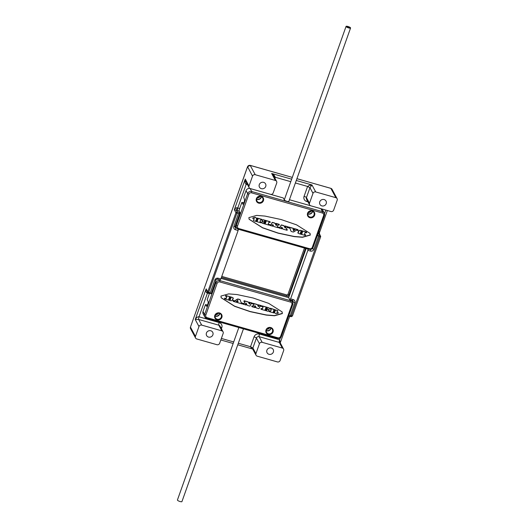 <?xml version="1.0" encoding="UTF-8"?>
<svg xmlns="http://www.w3.org/2000/svg" width="528" height="528" viewBox="0 0 528 528"><rect width="100%" height="100%" fill="white"/><g stroke="black" fill="none" stroke-linecap="round" stroke-linejoin="round"><path stroke-width="0.79" d="M346.064 26.4L284.321 199.795A2.389 0.581 19.6 0 0 284.321 199.901A2.389 0.581 19.6 0 0 286.968 201.333A2.389 0.581 19.6 0 0 288.829 201.406L350.572 28.004A2.389 0.581 19.6 0 0 347.926 26.466A2.389 0.581 19.6 0 0 346.064 26.4A2.389 0.581 19.6 0 0 348.718 27.938A2.389 0.581 19.6 0 0 350.572 28.004M239.237 209.774L241.864 202.396L242.774 204.085A2.554 0.64 -74.1 0 0 242.906 204.204A2.554 0.64 -74.1 0 0 244.127 202.231A2.554 0.64 -74.1 0 0 244.438 199.412L243.705 197.228L246.048 190.641L247.658 193.631L236.346 225.39A3.247 3.043 151.7 0 0 238.313 229.218L236.511 227.792L235.389 225.694M238.847 228.565L309.593 248.708A2.165 2.026 151.7 0 0 312.312 247.302L323.624 215.543L324.449 215.497A3.247 3.043 151.7 0 0 324.291 213.101L322.681 210.111A3.247 3.043 151.7 0 0 320.879 208.679L322.483 211.669L251.737 191.525A3.247 3.043 151.7 0 0 247.658 193.631L248.846 194.251L237.534 226.01A2.165 2.026 151.7 0 0 238.847 228.565L238.372 229.271L309.065 249.368M289.43 199.723L320.879 208.679M243.989 202.633L241.864 202.396M246.048 190.641A3.247 3.043 151.7 0 1 250.127 188.536L283.285 197.974L284.321 199.901M349.259 27.271L348.744 27.086L349.265 27.37M349.358 27.733L347.688 27.344L347.14 26.624M291.053 316.661L319.942 235.534A1.082 1.016 -28.3 0 1 320.602 236.808L318.457 236.485L313.876 249.341A2.706 2.534 -28.3 0 1 310.477 251.097L307.857 250.351L290.598 298.835L293.218 299.581A2.706 2.534 -28.3 0 1 294.855 302.768L290.275 315.632L292.413 315.962M288.71 315.988L290.275 315.632M280.111 360.512L283.635 350.618A2.165 2.026 151.7 0 0 282.328 348.064L262.172 342.329A2.165 2.026 151.7 0 0 259.446 343.735L255.928 353.628A2.165 2.026 151.7 0 0 257.235 356.176L277.391 361.918A2.165 2.026 151.7 0 0 280.111 360.512M333.663 210.124L337.187 200.231A2.165 2.026 151.7 0 0 335.874 197.683L315.718 191.941A2.165 2.026 151.7 0 0 312.998 193.347L309.474 203.24A2.165 2.026 151.7 0 0 310.787 205.795L330.944 211.53A2.165 2.026 151.7 0 0 333.663 210.124M318.457 236.485L317.599 234.861M317.625 234.874L319.942 235.534L319.024 233.831A2.165 1.03 101.8 0 1 318.694 231.779M318.047 233.587A4.33 1.049 19.6 0 0 319.024 233.831L318.991 233.818M318.945 231.079L319.328 233.086L327.367 210.514M307.963 201.821L306.689 201.458A4.33 4.059 -28.3 0 1 304.069 196.35L307.586 186.457L310.035 184.985L311.969 184.965L309.962 187.697L312.998 193.347M290.776 181.672L275.339 177.276L273.755 174.656L271.656 173.481L273.352 175.362L276.606 181.414A2.165 2.026 151.7 0 0 275.405 180.464L255.248 174.722A2.165 2.026 151.7 0 0 252.529 176.128L249.005 186.021A2.165 2.026 151.7 0 0 250.318 188.575L270.475 194.317A2.165 2.026 151.7 0 0 273.194 192.911L276.718 183.018A2.165 2.026 151.7 0 0 276.606 181.414M247.493 184.602L246.22 184.239C245.104 183.902 244.781 182.167 245.256 179.045L249.005 186.021M249.117 187.618L245.876 181.599L245.256 179.045L234.333 209.715C235.356 208.197 236.326 207.563 237.25 207.821A2.165 0.521 19.6 0 0 237.765 207.986L239.58 208.501A2.165 0.541 -74.1 0 0 239.23 211.147L240.035 212.639L235.105 226.492A1.082 1.016 -28.3 0 0 235.759 227.766L235.092 226.525M198.983 326.515L195.459 336.409A2.165 2.026 151.7 0 0 196.766 338.963L216.922 344.698A2.165 2.026 151.7 0 0 219.648 343.292L223.166 333.399A2.165 2.026 151.7 0 0 221.859 330.851L201.703 325.109A2.165 2.026 151.7 0 0 198.983 326.515L195.228 319.532L206.151 288.862L207.814 292.657A1.082 1.016 -28.3 0 1 207.761 291.852L210.256 292.849L214.837 279.985A2.706 2.534 -28.3 0 1 218.236 278.23L220.856 278.975L238.121 230.498L235.501 229.753A2.706 2.534 -28.3 0 1 233.858 226.558L238.438 213.695L235.943 212.705L207.761 291.852L206.151 288.862C205.801 291.185 206.072 292.538 206.95 292.908L207.352 291.793M246.721 183.17A2.165 0.541 -74.1 0 0 246.22 184.239L237.765 207.986A2.165 0.541 105.9 0 0 237.415 210.626A4.33 1.049 19.6 0 1 236.386 210.296L237.303 212.005A1.082 1.016 -28.3 0 0 235.943 212.705L234.333 209.715L236.386 210.296L237.25 207.821M238.438 213.695L240.035 212.639M239.62 212.665L237.303 212.005L208.415 293.132A1.082 1.016 -28.3 0 1 207.814 292.657L211.147 293.766L216.077 279.919A1.082 1.016 -28.3 0 1 217.437 279.213L219.569 279.807L220.011 280.632L290.756 300.775A3.247 3.043 -28.3 0 1 292.723 304.603L281.417 336.362M236.65 228.023L235.759 227.766L235.501 229.753M263.432 200.673A3.788 3.551 -28.3 0 1 258.667 203.128A3.788 3.551 -28.3 0 1 256.377 198.66A3.788 3.551 -28.3 0 1 261.136 196.205A3.788 3.551 -28.3 0 1 263.432 200.673M314.629 215.252A3.788 3.551 -28.3 0 1 309.863 217.708A3.788 3.551 -28.3 0 1 307.573 213.239A3.788 3.551 -28.3 0 1 312.332 210.784A3.788 3.551 -28.3 0 1 314.629 215.252M310.299 235.092L310.081 233.416L296.584 224.849L281.101 219.523L264.957 216.077L256.667 215.404L248.886 217.609L249.124 219.272L262.614 227.852L278.104 233.178L294.248 236.623L302.537 237.29L310.299 235.092M306.121 248.563L288.644 297.64L221.06 278.395M305.514 248.391L288.737 295.508A1.082 1.016 -28.3 0 1 287.377 296.208L221.41 277.424M288.644 297.64L289.813 299.805L290.598 298.835M307.857 250.351L308.022 249.104M289.813 299.805L292.42 300.564A1.082 1.016 -28.3 0 1 293.073 301.844L292.769 302.696M220.856 278.975L220.07 279.946L219.569 279.807M209.438 293.456L207.2 299.752L208.105 301.435A2.554 0.64 105.9 0 1 207.794 304.26A2.554 0.64 105.9 0 1 206.573 306.233A2.554 0.64 105.9 0 1 206.441 306.108L205.623 304.583L207.293 305.059M207.352 305.059L205.597 304.557L205.359 304.913L203.009 311.507L204.62 314.497L215.926 282.737A3.247 3.043 -28.3 0 1 220.011 280.632L219.833 281.952L290.585 302.095A2.165 2.026 -28.3 0 1 291.892 304.649L280.586 336.409A2.165 2.026 -28.3 0 1 277.867 337.814L207.115 317.665A2.165 2.026 -28.3 0 1 205.808 315.117L217.114 283.358A2.165 2.026 -28.3 0 1 219.833 281.952M207.115 317.665L206.587 318.325A3.247 3.043 -28.3 0 1 204.785 316.892L203.174 313.903A3.247 3.043 -28.3 0 1 203.009 311.507M207.662 304.656L207.2 305.019M238.28 229.244L238.121 230.498M210.256 292.849L210.533 293.773M221.41 328.733L221.793 327.657A4.33 4.059 151.7 0 0 219.166 322.555L199.01 316.813C197.881 316.516 196.621 317.42 195.228 319.532L198.667 319.46L201.703 325.109M280.276 337.979L279.635 339.775A2.165 0.541 -74.1 0 0 279.292 342.415L280.289 342.995L279.635 339.775L259.479 334.033A4.33 4.059 151.7 0 0 254.041 336.844L250.516 346.738L251.744 348.691L252.589 349.015L237.772 344.797M254.041 336.844A2.165 0.521 -160.4 0 1 256.41 338.078L252.892 347.978L252.932 349.312M251.744 348.691A2.165 1.881 130 0 1 252.701 349.081L256.034 355.225M271.26 347.965A3.465 3.247 -28.3 0 1 272.699 353.173A3.465 3.247 -28.3 0 1 267.082 352.77A3.465 3.247 -28.3 0 1 271.26 347.965M324.106 199.558A3.465 3.247 -28.3 0 1 325.545 204.765A3.465 3.247 -28.3 0 1 319.928 204.369A3.465 3.247 -28.3 0 1 324.106 199.558M263.637 182.345A3.465 3.247 -28.3 0 1 265.076 187.546A3.465 3.247 -28.3 0 1 259.459 187.15A3.465 3.247 -28.3 0 1 263.637 182.345M210.791 330.752A3.465 3.247 -28.3 0 1 212.23 335.953A3.465 3.247 -28.3 0 1 206.613 335.557A3.465 3.247 -28.3 0 1 210.791 330.752M221.773 276.401L286.664 294.881A1.082 1.016 151.7 0 0 288.024 294.175L304.438 248.087M269.683 327.736A3.142 2.944 -28.3 0 1 266.726 329.32M270.798 327.961A3.142 2.944 -28.3 0 1 266.297 330.383M271.009 328.053A3.247 3.043 -28.3 0 1 266.257 330.607M266.416 329.967A3.247 3.043 151.7 0 0 269.643 333.894A3.247 3.043 151.7 0 0 272.296 329.287A3.247 3.043 151.7 0 0 266.416 329.967M273.055 331.993A3.788 3.551 151.7 0 0 270.758 327.532A3.788 3.551 151.7 0 0 266 329.987A3.788 3.551 151.7 0 0 268.297 334.455A3.788 3.551 151.7 0 0 273.055 331.993M214.804 315.407A3.788 3.551 151.7 0 0 217.1 319.876A3.788 3.551 151.7 0 0 221.859 317.42A3.788 3.551 151.7 0 0 219.562 312.952A3.788 3.551 151.7 0 0 214.804 315.407M282.355 313.573L282.124 311.903L268.633 303.323L253.143 297.997L236.993 294.551L228.703 293.885L220.942 296.083L221.159 297.759L234.656 306.326L250.147 311.652L266.284 315.097L274.573 315.77L282.355 313.573M243.448 328.858L181.936 501.6A2.389 0.581 -160.4 0 1 180.074 501.534A2.389 0.581 -160.4 0 1 177.428 499.996L238.834 327.545M221.265 317.11A3.247 3.043 151.7 0 0 218.031 313.177A3.247 3.043 151.7 0 0 215.378 317.783A3.247 3.043 151.7 0 0 221.265 317.11M219.813 313.474A3.247 3.043 -28.3 0 1 215.061 316.028M219.602 313.381A3.142 2.944 -28.3 0 1 215.101 315.803M218.486 313.157A3.142 2.944 -28.3 0 1 215.53 314.747M221.12 297.673L234.637 306.187L250.1 311.5L266.218 314.932L274.501 315.605L282.269 313.401L282.071 311.817M233.389 298.155L232.208 297.35L226.004 295.581A0.35 0.33 151.7 0 0 225.634 296.149M232.94 299.772L232.439 299.237M226.67 296.67A0.376 0.356 151.7 0 1 226.657 296.861L226.215 298.102A0.376 0.356 151.7 0 1 225.74 298.346L225.034 298.142A0.376 0.356 151.7 0 0 224.631 298.749M278.593 312.847L277.094 312.596M274.56 311.784A0.805 0.759 151.7 0 1 274.573 311.83L274.864 312.8A0.805 0.759 151.7 0 0 274.969 313.018M273.227 311.87A0.409 0.383 151.7 0 0 273.398 311.969L273.484 312.134A0.409 0.383 -28.3 0 1 273.313 311.527A0.409 0.383 -28.3 0 1 273.748 311.395L274.157 311.507A0.805 0.759 -28.3 0 1 274.666 312.002L274.949 312.972A0.805 0.759 151.7 0 0 275.451 313.46L276.533 313.764L278.652 312.919L277.174 312.748L276.85 312.114L277.946 310.807L270.593 308.418A0.35 0.33 151.7 0 0 270.164 308.906A0.35 0.33 151.7 0 0 270.362 309.065L270.864 309.203A0.541 0.502 -28.3 0 1 271.187 309.844L270.838 310.84A0.541 0.502 -28.3 0 1 270.158 311.19L269.656 311.045A0.35 0.33 151.7 0 0 269.234 311.533A0.35 0.33 151.7 0 0 269.425 311.692L273.827 312.939A0.35 0.33 151.7 0 0 274.25 312.451A0.35 0.33 151.7 0 0 274.052 312.299L273.484 312.134M274.19 312.378A0.35 0.33 151.7 0 0 273.966 312.134L273.398 311.969M271.108 309.362A0.541 0.502 151.7 0 1 271.102 309.672L270.745 310.675A0.541 0.502 151.7 0 1 270.072 311.025L269.57 310.88A0.35 0.33 151.7 0 0 269.201 311.441M277.893 310.728L270.501 308.253A0.35 0.33 151.7 0 0 270.138 308.821M236.214 301.316L238.082 301.561L237.679 301.884A0.376 0.356 151.7 0 0 237.224 302.412A0.376 0.356 151.7 0 0 237.435 302.577L242.095 303.904A0.376 0.356 151.7 0 0 242.55 303.382A0.376 0.356 151.7 0 0 242.345 303.211L241.963 303.105A1.617 1.511 -28.3 0 1 240.966 302.155L240.359 300.247A1.076 1.01 151.7 0 0 239.692 299.62L238.22 299.204A0.97 0.911 151.7 0 0 237.428 299.317L235.066 300.795A0.97 0.911 -28.3 0 1 234.26 300.914L233.6 300.722A0.376 0.356 151.7 0 0 233.145 301.25A0.376 0.356 151.7 0 0 233.356 301.415L236.372 302.28A0.376 0.356 151.7 0 0 236.828 301.752A0.376 0.356 151.7 0 0 236.617 301.58L236.359 301.508M236.775 301.673A0.376 0.356 151.7 0 0 236.531 301.415L236.267 301.343M240.247 300.016A1.076 1.01 151.7 0 0 239.606 299.455L238.135 299.039A0.97 0.911 151.7 0 0 237.336 299.152L234.973 300.623A0.97 0.911 151.7 0 1 234.168 300.749L233.515 300.557A0.376 0.356 151.7 0 0 233.112 301.158M241.025 302.306A1.617 1.511 151.7 0 0 241.877 302.94L241.963 303.105M242.497 303.303A0.376 0.356 151.7 0 0 242.253 303.046L241.877 302.94M238.135 301.587L237.587 301.719A0.376 0.356 151.7 0 0 237.191 302.32M248.417 302.267L248.51 302.438A1.076 1.01 151.7 0 0 247.909 301.963L244.24 300.914L243.85 301.369L244.504 301.646A0.541 0.502 -28.3 0 1 244.827 302.28L244.385 303.527L243.375 303.508A0.376 0.356 151.7 0 0 242.913 304.036A0.376 0.356 151.7 0 0 243.124 304.201L245.969 305.012A0.376 0.356 151.7 0 0 246.431 304.484A0.376 0.356 151.7 0 0 246.22 304.319L245.718 304.174A0.429 0.403 -28.3 0 1 245.454 303.666L246.101 303.164L247.097 305.026A1.076 1.01 151.7 0 0 247.698 305.501L249.559 306.029A0.541 0.502 151.7 0 0 250.232 305.679L250.82 304.042A0.541 0.502 -28.3 0 1 251.493 303.692L252.001 303.838A0.35 0.33 151.7 0 0 252.424 303.349A0.35 0.33 151.7 0 0 252.232 303.191L249.454 302.399A0.35 0.33 151.7 0 0 249.031 302.887A0.35 0.33 151.7 0 0 249.229 303.046L249.632 303.164A0.429 0.403 -28.3 0 1 249.896 303.666L249.322 303.956L248.424 302.273A1.076 1.01 151.7 0 0 247.823 301.798L244.154 300.749L243.817 301.277M249.242 303.805L249.81 303.904M249.817 303.277A0.429 0.403 151.7 0 1 249.803 303.501L249.724 303.739M252.371 303.27A0.35 0.33 151.7 0 0 252.14 303.026L249.368 302.234A0.35 0.33 151.7 0 0 248.998 302.801M247.005 304.861L247.005 304.861A1.076 1.01 151.7 0 0 247.012 304.861L246.094 303.151M246.371 304.405A0.376 0.356 151.7 0 0 246.127 304.148L245.626 304.009M244.748 301.805A0.541 0.502 151.7 0 1 244.741 302.115L244.299 303.356L243.283 303.343A0.376 0.356 151.7 0 0 242.88 303.943M257.446 304.841L257.539 305.006A1.076 1.01 151.7 0 0 256.938 304.531L253.268 303.488L252.879 303.937L253.532 304.22A0.541 0.502 -28.3 0 1 253.856 304.854L253.414 306.095L252.404 306.075A0.376 0.356 151.7 0 0 251.942 306.603A0.376 0.356 151.7 0 0 252.153 306.768L254.998 307.58A0.376 0.356 151.7 0 0 255.46 307.052A0.376 0.356 151.7 0 0 255.248 306.887L254.747 306.742A0.429 0.403 -28.3 0 1 254.483 306.24L255.13 305.738L256.126 307.593A1.076 1.01 151.7 0 0 256.126 307.6A1.076 1.01 151.7 0 0 256.727 308.075L258.588 308.603A0.541 0.502 151.7 0 0 259.261 308.253L259.849 306.61A0.541 0.502 -28.3 0 1 260.522 306.26L261.03 306.405A0.35 0.33 151.7 0 0 261.459 305.917A0.35 0.33 151.7 0 0 261.261 305.765L258.482 304.973A0.35 0.33 151.7 0 0 258.06 305.461A0.35 0.33 151.7 0 0 258.258 305.62L258.661 305.732A0.429 0.403 -28.3 0 1 258.925 306.24L258.35 306.53L257.453 304.841A1.076 1.01 151.7 0 0 257.446 304.841A1.076 1.01 151.7 0 0 256.852 304.366L253.183 303.323L252.846 303.851M258.271 306.372L258.839 306.471M258.845 305.844A0.429 0.403 151.7 0 1 258.832 306.075L258.753 306.306M261.4 305.844A0.35 0.33 151.7 0 0 261.169 305.593L258.397 304.808A0.35 0.33 151.7 0 0 258.027 305.369M256.034 307.428A1.076 1.01 151.7 0 0 256.034 307.435A1.076 1.01 151.7 0 0 256.04 307.435L255.123 305.725M255.4 306.979A0.376 0.356 151.7 0 0 255.156 306.722L254.654 306.577M253.777 304.379A0.541 0.502 151.7 0 1 253.77 304.682L253.328 305.93L252.311 305.91A0.376 0.356 151.7 0 0 251.909 306.517M269.095 307.85L262.39 306.082A0.35 0.33 151.7 0 0 261.961 306.57A0.35 0.33 151.7 0 0 262.159 306.728L262.654 306.867A0.541 0.502 -28.3 0 1 262.977 307.501L262.621 308.504A0.541 0.502 -28.3 0 1 261.947 308.847L261.452 308.708A0.35 0.33 151.7 0 0 261.03 309.197A0.35 0.33 151.7 0 0 261.221 309.355L267.874 311.249A0.541 0.502 151.7 0 0 268.547 310.9L268.798 310.2A0.541 0.502 151.7 0 0 268.475 309.56L267.59 309.309A0.429 0.403 151.7 0 0 267.049 309.593L266.977 309.797A0.429 0.403 -28.3 0 1 266.435 310.075L265.056 309.586L265.452 309.131L266.165 309.335A0.37 0.35 151.7 0 0 266.614 308.814A0.37 0.35 151.7 0 0 266.402 308.656L265.518 308.306L265.914 307.85L267.109 308.194A0.429 0.403 -28.3 0 1 267.366 308.702A0.429 0.403 151.7 0 0 267.63 309.21L268.508 309.461A0.541 0.502 151.7 0 0 269.188 309.111L269.095 307.85L262.297 305.917A0.35 0.33 151.7 0 0 261.934 306.484M267.293 308.306A0.429 0.403 151.7 0 1 267.28 308.537A0.429 0.403 151.7 0 0 267.353 308.933M266.554 308.741A0.37 0.35 151.7 0 0 266.317 308.484L265.61 308.286M267.59 309.309L267.511 309.157A0.429 0.403 151.7 0 0 266.963 309.428L266.891 309.626A0.429 0.403 151.7 0 1 266.35 309.91L265.155 309.566M262.898 307.025A0.541 0.502 151.7 0 1 262.891 307.336L262.535 308.332A0.541 0.502 151.7 0 1 261.855 308.682L261.367 308.543A0.35 0.33 151.7 0 0 260.997 309.111M226.09 295.746A0.35 0.33 151.7 0 0 225.667 296.234A0.35 0.33 151.7 0 0 225.865 296.393L226.519 296.578A0.376 0.356 -28.3 0 1 226.75 297.026L226.307 298.267A0.376 0.356 -28.3 0 1 225.832 298.511L225.126 298.313A0.376 0.356 151.7 0 0 224.664 298.835A0.376 0.356 151.7 0 0 224.875 299.006L231.238 300.815L232.987 299.851L232.478 299.204L233.442 298.241L232.3 297.515L226.004 295.581M230.71 297.772A0.376 0.356 -28.3 0 1 230.868 298.34A0.376 0.356 -28.3 0 1 230.459 298.465L229.403 298.162A0.376 0.356 -28.3 0 1 229.244 297.594A0.376 0.356 -28.3 0 1 229.647 297.469L230.71 297.772M230.267 299.013A0.376 0.356 -28.3 0 1 230.426 299.581A0.376 0.356 -28.3 0 1 230.017 299.706L228.961 299.402A0.376 0.356 -28.3 0 1 228.802 298.835A0.376 0.356 -28.3 0 1 229.205 298.709L230.267 299.013M230.861 297.865A0.376 0.356 151.7 0 1 230.373 298.3L229.31 297.997M230.419 299.099A0.376 0.356 151.7 0 1 229.931 299.541L228.868 299.237M274.138 310.193L275.147 310.477A0.376 0.356 -28.3 0 1 275.306 311.051A0.376 0.356 -28.3 0 1 274.897 311.177L273.887 310.886A0.376 0.356 -28.3 0 1 273.735 310.319A0.376 0.356 -28.3 0 1 274.138 310.193M275.299 310.57A0.376 0.356 151.7 0 1 274.811 311.005L273.801 310.721M237.857 300.392L237.772 300.874L237.296 300.703L237.824 300.326M237.791 300.293L237.29 300.597M311.249 210.989A3.142 2.944 -28.3 0 1 308.299 212.579M312.371 211.213A3.142 2.944 -28.3 0 1 307.87 213.635M307.831 213.86A3.247 3.043 151.7 0 0 312.583 211.306M307.982 213.22A3.247 3.043 -28.3 0 1 313.87 212.54A3.247 3.043 -28.3 0 1 311.216 217.147A3.247 3.043 -28.3 0 1 307.982 213.22M260.053 196.409A3.142 2.944 -28.3 0 1 257.103 198M261.175 196.64A3.142 2.944 -28.3 0 1 256.674 199.056M256.634 199.28A3.247 3.043 151.7 0 0 261.38 196.733M262.838 200.363A3.247 3.043 -28.3 0 1 256.951 201.036A3.247 3.043 -28.3 0 1 259.604 196.436A3.247 3.043 -28.3 0 1 262.838 200.363M288.994 316.107L288.644 316.16M209.339 293.429A2.165 0.541 -74.1 0 0 209.279 293.588L207.464 293.073L199.01 316.813A2.165 0.541 -74.1 0 0 198.667 319.46L218.823 325.195L221.859 330.851M249.077 219.193L262.588 227.72L278.058 233.026L294.182 236.458L302.465 237.125L310.213 234.927L310.035 233.33M306.517 232.261A0.376 0.356 151.7 0 0 306.273 232.003L299.917 230.195L298.214 231.238M304.478 234.34A0.376 0.356 151.7 0 0 304.636 234.432L304.722 234.597A0.376 0.356 -28.3 0 1 304.491 234.148L304.933 232.907A0.376 0.356 -28.3 0 1 305.415 232.663L306.121 232.868A0.376 0.356 151.7 0 0 306.577 232.34A0.376 0.356 151.7 0 0 306.365 232.168L300.01 230.36L298.254 231.323L298.769 231.97L297.799 232.934L298.947 233.66L305.151 235.429A0.35 0.33 151.7 0 0 305.573 234.94A0.35 0.33 151.7 0 0 305.382 234.782L304.722 234.597M305.521 234.861A0.35 0.33 151.7 0 0 305.29 234.617L304.636 234.432M298.683 231.64L297.759 232.848M256.186 217.991A0.805 0.759 151.7 0 0 255.697 217.549L254.621 217.246L252.595 218.255L254.067 218.427L254.305 218.896L253.255 220.282M254.621 217.246L252.562 218.163M256.595 219.226A0.805 0.759 151.7 0 0 256.997 219.503L257.083 219.668A0.805 0.759 -28.3 0 1 256.582 219.173L256.291 218.209A0.805 0.759 151.7 0 0 255.79 217.714L254.707 217.411M257.928 219.14A0.409 0.383 151.7 0 1 257.407 219.615L256.997 219.503M261.954 219.562A0.35 0.33 151.7 0 0 261.723 219.318L257.327 218.071A0.35 0.33 151.7 0 0 256.958 218.632M260.047 221.641A0.541 0.502 151.7 0 0 260.291 221.8L260.377 221.971A0.541 0.502 -28.3 0 1 260.053 221.338L260.41 220.334A0.541 0.502 -28.3 0 1 261.083 219.985L261.584 220.13A0.35 0.33 151.7 0 0 262.013 219.641A0.35 0.33 151.7 0 0 261.815 219.483L257.42 218.236A0.35 0.33 151.7 0 0 256.991 218.724A0.35 0.33 151.7 0 0 257.189 218.876L257.756 219.041A0.409 0.383 -28.3 0 1 257.928 219.648A0.409 0.383 -28.3 0 1 257.492 219.787L257.083 219.668M261.017 222.189A0.35 0.33 151.7 0 0 260.792 221.945L260.291 221.8M293.014 229.423L293.561 229.291A0.376 0.356 151.7 0 0 294.023 228.763A0.376 0.356 151.7 0 0 293.812 228.598L289.106 227.258A0.383 0.356 151.7 0 0 288.902 227.964L289.278 228.07A1.617 1.511 -28.3 0 1 290.281 229.027L290.888 230.934A1.076 1.01 151.7 0 0 291.548 231.554L293.02 231.97A0.97 0.911 151.7 0 0 293.812 231.858L296.182 230.386A0.97 0.911 -28.3 0 1 296.98 230.261L297.64 230.452A0.376 0.356 151.7 0 0 298.096 229.924A0.376 0.356 151.7 0 0 297.891 229.759L294.868 228.901A0.376 0.356 151.7 0 0 294.413 229.423A0.376 0.356 151.7 0 0 294.624 229.594L295.007 229.759L294.743 230.063L293.159 229.614M294.941 229.693L293.073 229.442M298.043 229.845A0.376 0.356 151.7 0 0 297.799 229.594L294.782 228.73A0.376 0.356 151.7 0 0 294.38 229.337M290.129 228.703A1.617 1.511 151.7 0 1 290.189 228.855L290.796 230.762A1.076 1.01 151.7 0 0 290.908 230.993M293.964 228.69A0.376 0.356 151.7 0 0 293.72 228.433L289.021 227.093A0.383 0.356 151.7 0 0 288.658 227.707M281.919 227.218L282.731 228.736A1.076 1.01 151.7 0 0 283.331 229.211L287.001 230.261L287.397 229.805L286.737 229.528A0.541 0.502 -28.3 0 1 286.414 228.895L286.856 227.654L287.872 227.667A0.376 0.356 151.7 0 0 288.328 227.146A0.376 0.356 151.7 0 0 288.116 226.974L285.272 226.162A0.376 0.356 151.7 0 0 284.816 226.69A0.376 0.356 151.7 0 0 285.028 226.862L285.529 227A0.429 0.403 -28.3 0 1 285.787 227.509L285.14 228.01L284.15 226.149A1.076 1.01 151.7 0 0 284.143 226.149L284.057 225.984A1.076 1.01 151.7 0 0 283.457 225.509L281.596 224.981A0.541 0.502 151.7 0 0 280.922 225.331L280.427 227.132A0.541 0.502 -28.3 0 1 279.748 227.482L279.239 227.337A0.35 0.33 151.7 0 0 278.817 227.825A0.35 0.33 151.7 0 0 279.008 227.984L281.787 228.776A0.35 0.33 151.7 0 0 282.209 228.287A0.35 0.33 151.7 0 0 282.018 228.129L281.609 228.017A0.429 0.403 -28.3 0 1 281.351 227.509L281.919 227.218L282.645 228.571A1.076 1.01 151.7 0 0 282.645 228.578M285.061 227.858L285.628 227.957M285.714 227.113A0.429 0.403 151.7 0 1 285.701 227.344L285.542 227.786M288.268 227.066A0.376 0.356 151.7 0 0 288.024 226.809L285.186 225.997A0.376 0.356 151.7 0 0 284.783 226.604M286.4 229.205A0.541 0.502 151.7 0 0 286.651 229.363L286.737 229.528M287.338 229.733L286.651 229.363M282.157 228.208A0.35 0.33 151.7 0 0 281.926 227.964L281.523 227.845M280.335 226.967A0.541 0.502 151.7 0 1 279.662 227.317L279.154 227.172A0.35 0.33 151.7 0 0 278.784 227.74M275.029 223.41L275.029 223.417A1.076 1.01 151.7 0 0 275.029 223.41A1.076 1.01 151.7 0 0 274.428 222.935L272.567 222.407A0.541 0.502 151.7 0 0 271.894 222.757L271.399 224.565A0.541 0.502 -28.3 0 1 270.719 224.915L270.211 224.77A0.35 0.33 151.7 0 0 269.788 225.258A0.35 0.33 151.7 0 0 269.98 225.41L272.758 226.202A0.35 0.33 151.7 0 0 273.181 225.713A0.35 0.33 151.7 0 0 272.989 225.562L272.58 225.443A0.429 0.403 -28.3 0 1 272.323 224.935L272.89 224.644L273.616 225.997A1.076 1.01 151.7 0 0 273.616 226.004L273.702 226.169A1.076 1.01 151.7 0 0 274.303 226.644L277.972 227.687L278.368 227.238L277.708 226.961A0.541 0.502 -28.3 0 1 277.385 226.321L277.827 225.08L278.843 225.1A0.376 0.356 151.7 0 0 279.299 224.572A0.376 0.356 151.7 0 0 279.088 224.407L276.243 223.595A0.376 0.356 151.7 0 0 275.788 224.123A0.376 0.356 151.7 0 0 275.999 224.288L276.5 224.433A0.429 0.403 -28.3 0 1 276.758 224.941L276.111 225.443L275.121 223.582A1.076 1.01 151.7 0 0 274.52 223.106L272.659 222.572A0.541 0.502 151.7 0 0 271.979 222.922L271.399 224.565M276.032 225.284L276.599 225.383M276.685 224.545A0.429 0.403 151.7 0 1 276.672 224.77L276.514 225.218M279.239 224.492A0.376 0.356 151.7 0 0 278.995 224.235L276.157 223.43A0.376 0.356 151.7 0 0 275.755 224.03M277.372 226.631A0.541 0.502 151.7 0 0 277.622 226.789L277.708 226.961M278.309 227.159L277.622 226.789M273.128 225.641A0.35 0.33 151.7 0 0 272.897 225.39L272.494 225.278M271.306 224.4A0.541 0.502 151.7 0 1 270.633 224.75L270.125 224.605A0.35 0.33 151.7 0 0 269.755 225.166M270.158 221.899A0.35 0.33 151.7 0 0 269.927 221.654L263.281 219.76A0.541 0.502 151.7 0 0 262.601 220.11L262.357 220.81A0.541 0.502 151.7 0 0 262.436 221.285M268.257 223.984A0.541 0.502 151.7 0 0 268.501 224.143L268.587 224.308A0.541 0.502 -28.3 0 1 268.264 223.674L268.62 222.677A0.541 0.502 -28.3 0 1 269.293 222.328L269.788 222.466A0.35 0.33 151.7 0 0 270.217 221.978A0.35 0.33 151.7 0 0 270.019 221.819L263.366 219.932A0.541 0.502 151.7 0 0 262.693 220.275L262.442 220.981A0.541 0.502 151.7 0 0 262.766 221.615L263.65 221.866A0.429 0.403 151.7 0 0 264.191 221.582L264.264 221.384A0.429 0.403 -28.3 0 1 264.805 221.1L266.185 221.588L265.789 222.044L265.082 221.839A0.37 0.35 151.7 0 0 264.634 222.361A0.37 0.35 151.7 0 0 264.838 222.526L265.729 222.869L265.333 223.324L264.139 222.981A0.429 0.403 -28.3 0 1 263.875 222.473A0.429 0.403 151.7 0 0 263.617 221.965L262.733 221.714A0.541 0.502 151.7 0 0 262.06 222.064L262.06 223.159L268.858 225.093A0.35 0.33 151.7 0 0 269.28 224.605A0.35 0.33 151.7 0 0 269.082 224.446L268.587 224.308M269.221 224.525A0.35 0.33 151.7 0 0 268.996 224.281L268.501 224.143M262.614 221.536A0.541 0.502 151.7 0 0 261.967 221.892L261.855 222.935M265.67 222.796L265.241 223.159L264.046 222.816M266.125 221.509L264.99 221.674A0.37 0.35 151.7 0 0 264.601 222.268M302.28 231.772A0.376 0.356 -28.3 0 1 302.438 232.34A0.376 0.356 -28.3 0 1 302.036 232.465L300.98 232.162A0.376 0.356 -28.3 0 1 300.821 231.594A0.376 0.356 -28.3 0 1 301.224 231.469L302.28 231.772M301.594 233.706L300.538 233.402A0.376 0.356 -28.3 0 1 300.379 232.835A0.376 0.356 -28.3 0 1 300.782 232.709L301.844 233.013A0.376 0.356 -28.3 0 1 302.003 233.581A0.376 0.356 -28.3 0 1 301.594 233.706L300.538 233.402M300.736 231.911A0.376 0.356 151.7 0 0 300.887 231.997L301.95 232.3A0.376 0.356 151.7 0 0 302.438 231.865M301.508 233.541A0.376 0.356 151.7 0 0 301.996 233.099M254.021 219.087L253.301 220.367L253.981 220.856L260.654 222.757A0.35 0.33 151.7 0 0 261.076 222.268A0.35 0.33 151.7 0 0 260.878 222.11L260.377 221.971M254.067 218.427L254.107 219.259M257.354 220.288A0.376 0.356 -28.3 0 1 257.512 220.856A0.376 0.356 -28.3 0 1 257.103 220.981L256.1 220.697A0.376 0.356 -28.3 0 1 255.941 220.123A0.376 0.356 -28.3 0 1 256.344 220.004L257.354 220.288M255.856 220.44A0.376 0.356 151.7 0 0 256.007 220.526L257.017 220.816A0.376 0.356 151.7 0 0 257.506 220.381M293.924 230.624L293.297 230.459L293.951 230.472L293.693 230.848M284.057 225.984L284.143 226.149A1.076 1.01 151.7 0 0 283.549 225.674L281.688 225.146A0.541 0.502 151.7 0 0 281.008 225.496L280.427 227.132M272.89 224.644L273.616 225.997M274.27 177.065L275.339 177.276L274.956 178.345M309.586 204.838L306.55 199.188A2.165 2.026 -28.3 0 1 306.438 197.591L309.962 187.697L307.586 186.457L295.39 182.985M324.529 213.695L325.822 210.071M235.838 224.44L236.346 225.39L237.534 226.01M250.127 188.536L251.737 191.525L251.566 192.845A2.165 2.026 151.7 0 0 248.846 194.251M312.312 247.302L313.157 247.335L324.463 215.576L324.291 213.101A3.247 3.043 151.7 0 0 322.483 211.669L322.311 212.989L251.566 192.845M313.876 249.341L312.378 248.556M310.477 251.097L310.695 249.467M307.19 200.389A2.165 0.541 -74.1 0 0 306.689 201.458M304.069 196.35A2.165 0.521 19.6 0 1 306.438 197.591L309.474 203.24M296.274 180.49L311.969 184.965L315.718 191.941M310.035 184.985A2.165 1.485 -120.8 0 0 311.223 185.605M291.661 179.183L271.656 173.481L275.405 180.464M335.874 197.683L330.871 188.377A2.165 2.026 -28.3 0 1 332.079 189.328L330.818 188.324L296.914 178.702M195.459 336.409L190.456 327.103L247.533 166.822A2.165 2.026 -28.3 0 1 250.252 165.416L292.301 177.388L250.193 165.363L255.248 174.722M273.755 174.656A2.165 0.772 -39.5 0 1 272.93 174.702M247.579 166.69L252.529 176.128M237.415 210.626L239.23 211.147M233.858 226.558L235.105 226.492M323.624 215.543A2.165 2.026 151.7 0 0 322.311 212.989M309.593 248.708L309.118 249.414C313.982 249.137 311.989 248.193 313.157 247.335L313.144 247.256M293.218 299.581L292.42 300.564M290.314 299.95L290.756 300.775L290.585 302.095M221.377 338.441L233.706 341.953M238.313 343.259L250.516 346.738L252.892 347.978L255.928 353.628M215.417 281.78L215.926 282.737L217.114 283.358M214.837 279.985L216.077 279.919M218.236 278.23L217.437 279.213M207.715 292.466A2.165 0.541 -74.1 0 0 207.464 293.073A2.165 0.521 -160.4 0 1 206.95 292.908M219.166 322.555A2.165 0.541 -74.1 0 0 218.823 325.195A2.165 2.026 151.7 0 1 220.024 326.152L223.06 331.802M221.793 327.657A2.165 0.521 19.6 0 0 220.724 327.452M259.479 334.033A2.165 0.541 -74.1 0 0 259.136 336.679A2.165 2.026 151.7 0 0 256.41 338.078L259.446 343.735M282.328 348.064L279.292 342.415L259.136 336.679L262.172 342.329M330.746 188.338L296.921 178.669M250.114 165.383L247.52 166.749L190.456 327.103A2.165 2.026 -28.3 0 0 190.568 328.7L195.565 338.006M190.502 326.977L190.568 328.7M286.664 294.881L287.377 296.208M288.024 294.175L288.737 295.508M291.892 304.649L292.736 304.676L292.558 302.207L291.548 300.313M205.808 315.117L204.62 314.497A3.247 3.043 -28.3 0 0 204.785 316.892L206.639 318.377L277.332 338.468M277.867 337.814L277.391 338.521C282.256 338.243 280.262 337.293 281.424 336.435L280.586 336.409M294.855 302.768L293.073 301.844L292.387 300.557M319.328 233.086L320.608 236.887L292.426 316.034L291.113 316.714L289.047 316.127M220.829 339.973L233.158 343.484M280.289 342.995L283.529 349.021M332.079 189.328L337.075 198.634M280.276 342.771L289.694 316.312"/></g></svg>
